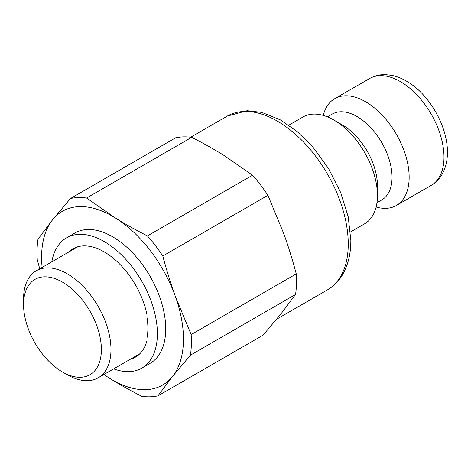 <?xml version="1.0" encoding="UTF-8"?>
<svg xmlns="http://www.w3.org/2000/svg" width="471" height="471" viewBox="0 0 471 471"><rect width="100%" height="100%" fill="white"/><g stroke="black" fill="none" stroke-linecap="round" stroke-linejoin="round"><path stroke-width="0.71" d="M113.658 368.881A75.225 43.432 -120 0 0 141.795 368.116A75.225 43.432 -120 0 0 153.328 307.834A75.225 43.432 -120 0 0 104.185 241.546A75.225 43.432 -120 0 0 66.57 237.82A75.225 43.432 -120 0 0 51.839 261.805M68.536 252.168A62.543 36.108 60 0 1 72.917 248.806A62.543 36.108 60 0 1 115.719 260.328A62.543 36.108 60 0 1 146.946 314.646L146.946 317.195A61.819 35.69 -120 0 1 146.946 338.119L146.946 340.668A62.543 36.108 60 0 1 135.454 357.13A62.543 36.108 60 0 1 130.355 359.243M77.368 246.881A62.543 36.108 -120 0 0 76.879 247.352M138.698 354.422A62.543 36.108 -120 0 0 139.345 354.239M66.57 237.82L74.913 233.004A75.225 43.432 60 0 1 112.528 236.73A75.225 43.432 60 0 1 161.671 303.018A75.225 43.432 60 0 1 150.143 363.3L141.795 368.116M95.372 370.035A55.03 31.775 60 0 1 62.466 371.99A55.03 31.775 60 0 1 23.55 304.59A55.03 31.775 60 0 1 73.276 290.13A55.03 31.775 60 0 1 95.372 370.035M62.466 371.99L67.259 374.757A61.819 35.69 -120 0 0 98.168 377.819A61.819 35.69 -120 0 0 104.226 372.567A61.819 35.69 -120 0 0 94.547 300.604A61.819 35.69 -120 0 0 36.355 270.748A61.819 35.69 -120 0 0 23.55 299.05L23.55 304.59M283.772 233.634C288.299 246.168 292.462 259.592 296.265 273.898L191.149 334.587L175.294 296.265C170.767 283.73 166.604 270.307 162.801 256L267.917 195.312L283.772 233.634M223.79 155.3L252.533 175.218L147.417 235.906C135.719 229.972 125.015 223.978 115.318 217.926L86.576 198.014L191.691 137.326C203.39 143.261 214.087 149.254 223.79 155.3M191.691 137.326A109.154 63.02 60 0 0 175.589 137.809L70.473 198.497L52.546 219.816L37.98 239.197A109.154 63.02 60 0 0 37.262 259.774L39.741 268.794M103.785 374.58L109.737 378.372C119.44 384.424 130.137 390.412 141.836 396.352A109.154 63.02 60 0 0 157.938 395.864L172.51 376.482L190.431 355.169L295.553 294.475L280.981 313.857L263.059 335.175L157.938 395.864M296.265 273.898A109.154 63.02 60 0 1 295.553 294.475M252.533 175.218A109.154 63.02 60 0 1 267.917 195.312M191.149 334.587A109.154 63.02 60 0 1 190.431 355.169M70.473 198.497A109.154 63.02 60 0 1 86.576 198.014M42.125 267.416A100.299 57.909 60 0 1 52.546 219.816A100.299 57.909 60 0 1 115.318 217.926A100.299 57.909 60 0 1 175.294 296.265A100.299 57.909 60 0 1 172.51 376.482A100.299 57.909 60 0 1 109.737 378.372A100.299 57.909 60 0 1 103.944 374.486M147.417 235.906A109.154 63.02 60 0 1 162.801 256M350.483 231.962L364.684 223.766A61.654 35.596 -120 0 0 377.448 195.542A61.654 35.596 -120 0 0 333.851 120.028A61.654 35.596 -120 0 0 303.024 116.973L288.829 125.168M376.146 207.01A61.654 35.596 -120 0 0 396.388 205.462A61.654 35.596 -120 0 0 409.158 177.237A61.654 35.596 -120 0 0 382.246 115.189A61.654 35.596 -120 0 0 334.734 98.669A61.654 35.596 -120 0 0 323.265 115.424M376.971 202.701L381.787 199.922A49.561 28.613 -120 0 0 392.055 177.237A49.561 28.613 -120 0 0 370.418 127.358A49.561 28.613 -120 0 0 332.226 114.082L327.41 116.861M377.448 195.542L377.448 185.662A49.561 28.613 -120 0 0 342.405 124.968L333.851 120.028M327.475 289.871C333.456 286.374 338.343 281.552 342.123 275.4C347.963 265.656 350.866 253.969 350.836 240.34L348.216 216.831L340.61 192.374L328.599 168.624L313.044 147.258L297.254 131.615L280.339 119.875L261.858 112.404L247.14 110.691L227.169 116.143A100.299 57.909 60 0 1 304.466 143.013A100.299 57.909 60 0 1 348.246 243.954A100.299 57.909 60 0 1 327.475 289.871L276.636 319.22M431.224 185.344C440.303 180.487 447.403 168.765 447.45 152.304C447.556 125.521 428.769 94.159 407.486 81.73C402.287 78.545 396.965 76.408 391.519 75.319L385.461 74.648C379.744 74.495 374.451 75.796 369.57 78.557A61.654 35.596 60 0 1 417.082 95.071A61.654 35.596 60 0 1 443.994 157.12A61.654 35.596 60 0 1 431.224 185.344L396.388 205.462M98.168 377.819L139.834 353.768M36.355 270.748L78.015 246.692M227.169 116.143L190.702 137.202M369.57 78.557L334.734 98.669"/></g></svg>
